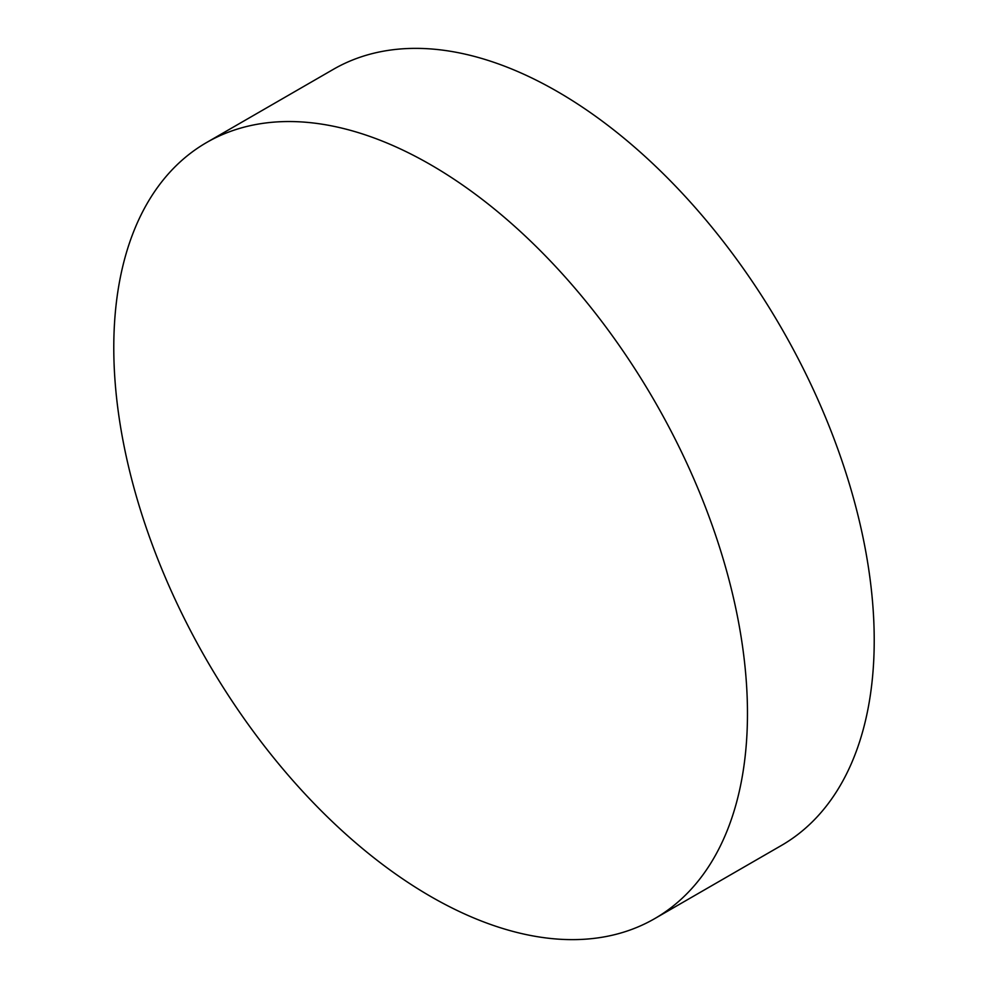 <?xml version="1.0" encoding="UTF-8"?>
<svg xmlns="http://www.w3.org/2000/svg" width="988" height="988" viewBox="0 0 988 988"><rect width="100%" height="100%" fill="white"/><g stroke="black" fill="none" stroke-linecap="round" stroke-linejoin="round"><path stroke-width="1.48" d="M430.632 164.724A448.083 258.708 60 0 1 723.352 559.579A448.083 258.708 60 0 1 654.674 918.642A448.083 258.708 60 0 1 430.632 896.449A448.083 258.708 60 0 1 137.9 501.595A448.083 258.708 60 0 1 206.591 142.531A448.083 258.708 60 0 1 430.632 164.724M206.591 142.531L333.327 69.358A448.083 258.708 60 0 1 557.368 91.551A448.083 258.708 60 0 1 850.1 486.405A448.083 258.708 60 0 1 781.409 845.469L654.674 918.642"/></g></svg>
